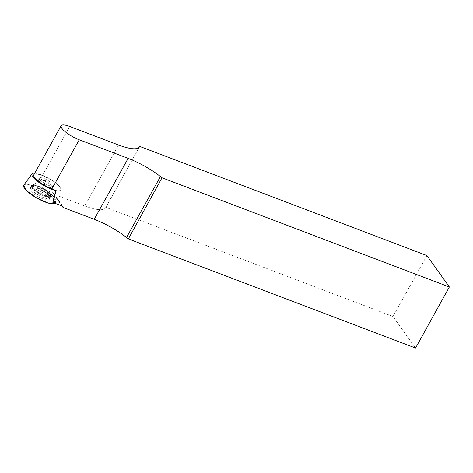 <?xml version="1.0" encoding="UTF-8"?>
<svg xmlns="http://www.w3.org/2000/svg" width="473" height="473" viewBox="0 0 473 473"><rect width="100%" height="100%" fill="white"/><g stroke="black" fill="none" stroke-linecap="round" stroke-linejoin="round"><path stroke-width="0.35" stroke-dasharray="2.37 1.77" d="M55.093 203.384A18.181 4.777 29.1 0 0 55.524 202.828A18.181 4.777 29.1 0 0 41.89 189.957A18.181 4.777 29.1 0 0 23.768 185.156L30.84 185.162L43.049 190.619L53.402 198.406L55.093 203.384M30.674 188.266A11.05 2.903 -150.9 0 1 42.257 192.34A11.05 2.903 -150.9 0 1 49.239 199.476A11.05 2.903 -150.9 0 1 48.459 199.996A11.05 2.903 -150.9 0 1 36.776 195.869A11.05 2.903 -150.9 0 1 29.929 188.733A11.05 2.903 -150.9 0 1 30.674 188.266M39.903 177.724A8 2.105 -150.9 0 1 48.323 180.692A8 2.105 -150.9 0 1 53.331 185.859A8 2.105 -150.9 0 1 45.319 183.808A8 2.105 -150.9 0 1 39.348 178.079A8 2.105 -150.9 0 1 39.903 177.724M34.748 173.159A16.407 4.31 -150.9 0 1 51.681 180.142A16.407 4.31 -150.9 0 1 60.739 189.815A16.407 4.31 -150.9 0 1 56.062 190.518A16.407 4.31 29.1 0 0 60.739 189.815A16.407 4.31 29.1 0 0 46.531 177.18L42.387 175.607L69.738 126.468M118.605 145.04L84.697 205.962L53.49 194.101L61.993 206.003M84.697 205.962A37.083 9.744 29.1 0 0 105.444 207.949L105.828 207.357L392.998 316.484L415.542 348.039M50.942 194.338A17.998 4.73 29.1 0 0 43.368 189.212L46.531 177.18M52.893 202.55A17.998 4.73 29.1 0 0 56.056 201.498A17.998 4.73 29.1 0 0 54.348 197.56M31.171 189.436A11.003 2.891 29.1 0 0 41.364 196.703A11.003 2.891 29.1 0 0 49.896 198.211A11.003 2.891 29.1 0 0 41.665 190.359A11.003 2.891 29.1 0 0 30.662 187.509A11.003 2.891 29.1 0 0 31.171 189.436M53.49 194.101L53.52 193.067L43.368 189.212M52.952 184.476A8 2.105 29.1 0 0 45.579 179.214A8 2.105 29.1 0 0 39.354 178.073A8 2.105 29.1 0 0 45.319 183.802A8 2.105 29.1 0 0 53.331 185.854A8 2.105 29.1 0 0 52.952 184.476M33.808 174.844A15.272 4.015 -150.9 0 1 42.387 175.607M139.736 146.435L105.828 207.357M426.906 255.568L392.998 316.484M53.715 193.699L62.696 206.269M53.52 193.067L63.045 206.405M49.854 197.235A10.92 2.868 29.1 0 0 50.623 196.721A10.92 2.868 29.1 0 0 42.464 188.934A10.92 2.868 29.1 0 0 31.543 186.102A10.92 2.868 29.1 0 0 38.307 193.155A10.92 2.868 29.1 0 0 49.854 197.235M49.972 196.632A10.719 2.814 -150.9 0 1 37.81 192.109A10.719 2.814 -150.9 0 1 32.43 185.351A10.719 2.814 -150.9 0 1 42.712 188.479A10.719 2.814 -150.9 0 1 50.794 195.574A10.719 2.814 -150.9 0 1 49.972 196.632M51.758 188.047A8 2.105 29.1 0 0 52.308 187.692A8 2.105 29.1 0 0 47.3 182.525A8 2.105 29.1 0 0 38.881 179.557A8 2.105 29.1 0 0 38.331 179.911A8 2.105 29.1 0 0 43.333 185.079A8 2.105 29.1 0 0 51.758 188.047M32.3 187.58A10.909 2.868 29.1 0 0 42.404 194.787A10.909 2.868 29.1 0 0 50.853 196.283A10.909 2.868 29.1 0 0 50.321 194.433A10.909 2.868 29.1 0 0 40.329 187.278A10.909 2.868 29.1 0 0 31.797 185.67A10.909 2.868 29.1 0 0 32.3 187.58M52.154 185.901A8 2.105 29.1 0 0 44.787 180.639A8 2.105 29.1 0 0 38.561 179.498A8 2.105 29.1 0 0 44.527 185.227A8 2.105 29.1 0 0 52.538 187.278A8 2.105 29.1 0 0 52.154 185.901M50.428 193.871A10.708 2.814 29.1 0 0 41.488 187.278A10.708 2.814 29.1 0 0 32.672 184.925A10.708 2.814 29.1 0 0 40.217 192.972A10.708 2.814 29.1 0 0 51.025 195.142A10.708 2.814 29.1 0 0 50.428 193.871M139.352 147.026L105.444 207.949M56.056 201.498L55.524 202.828M30.662 187.509L32.672 184.925C35.108 183.849 37.071 182.04 38.561 179.498L38.331 179.911C36.835 182.466 34.872 184.275 32.43 185.351L29.929 188.733M49.896 198.211L51.025 195.142C50.658 192.505 51.161 189.88 52.538 187.278L52.308 187.692C50.924 190.306 50.422 192.931 50.794 195.574L49.239 199.476"/><path stroke-width="0.71" d="M23.65 185.357A18.181 4.777 29.1 0 0 36.486 197.88A18.181 4.777 29.1 0 0 55.093 203.384L47.915 202.988L36.498 197.885L26.5 190.643L23.65 185.357A18.181 4.777 29.1 0 1 23.768 185.156L23.65 185.357M61.993 206.003L63.015 207.44L94.228 219.301A37.083 9.744 29.1 0 1 126.545 237.476L128.372 238.912L415.542 348.039L449.35 286.981L426.906 255.568L139.736 146.435L139.352 147.026A37.083 9.744 -150.9 0 1 118.605 145.04L69.738 126.468A15.272 4.015 29.1 0 0 61.159 125.712L33.808 174.844A15.272 4.015 -150.9 0 0 51.918 188.94L56.062 190.518A16.407 4.31 -150.9 0 1 39.62 182.885A16.407 4.31 -150.9 0 1 31.975 174.046A16.407 4.31 -150.9 0 1 32.081 173.869A16.407 4.31 -150.9 0 1 33.134 173.26A16.407 4.31 -150.9 0 1 34.748 173.159M56.062 190.518L52.893 202.55L63.045 206.405L63.015 207.44M54.348 197.56A17.998 4.73 29.1 0 0 50.942 194.338M94.228 219.301L128.136 158.378L79.263 139.807A15.272 4.015 29.1 0 1 61.159 125.712M128.136 158.378A37.083 9.744 -150.9 0 1 160.453 176.559L162.032 177.795L449.35 286.981M128.372 238.912L162.032 177.795M62.696 206.269L63.24 207.038M51.918 188.94L79.263 139.807M126.545 237.476L160.453 176.559M32.081 173.869L23.768 185.156"/></g></svg>
